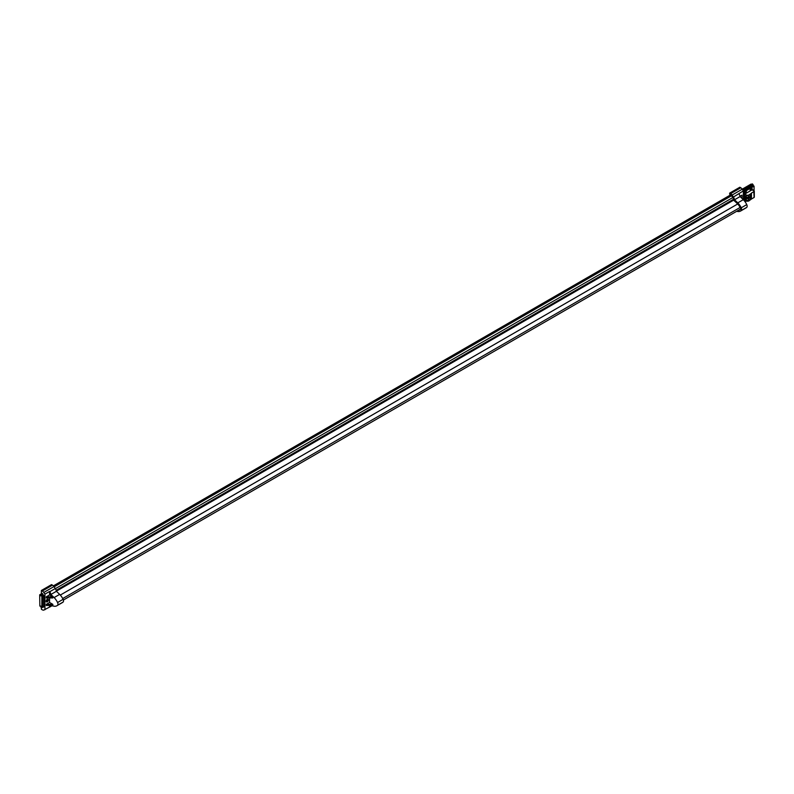<?xml version="1.0" encoding="UTF-8"?>
<svg xmlns="http://www.w3.org/2000/svg" width="794" height="794" viewBox="0 0 794 794"><rect width="100%" height="100%" fill="white"/><g stroke="black" fill="none" stroke-linecap="round" stroke-linejoin="round"><path stroke-width="1.19" d="M39.859 606.1L39.7 594.855L40.921 595.887L41.02 594.597L41.854 595.579L41.854 607.579L41.129 607.728L40.722 606.05L39.859 606.1M742.539 189.647L752.355 183.91L753.188 185.816M41.804 607.688L42.558 607.251M736.713 211.293A92.501 53.406 -120 0 0 737.775 211.502A10.788 6.223 -120 0 0 740.544 211.055A10.788 6.223 -120 0 0 741.229 210.549A2.779 1.598 -120 0 0 741.229 207.81A10.788 6.223 -120 0 0 737.775 202.867A92.501 53.406 -120 0 0 734.5 199.79A4.079 2.352 -120 0 0 733.408 197.031L743.383 190.888L742.241 189.21L751.491 184.407M750.906 198.639L750.906 197.329L751.253 198.808L750.449 198.907L750.449 197.934L750.449 199.254L748.424 200.068A1.608 0.933 180 0 1 746.221 200.028L746.221 199.721M748.424 200.068L748.424 198.5L748.454 200.048M747.69 198.619A1.608 0.933 180 0 1 746.221 198.371L746.251 200.912L744.722 200.028L744.722 194.083L751.948 189.905L753.635 190.044M751.382 199.096L748.851 200.912L751.253 198.808M749.109 198.163L750.112 197.815L750.112 199.463M750.489 194.361L750.449 196.237L748.454 197.041L748.454 195.483L748.424 197.051A1.608 0.933 180 0 1 746.221 197.021L746.251 197.557A1.846 1.062 0 0 0 748.851 197.557L751.322 196.138L751.442 193.428M749.308 195.086L750.35 194.659M750.449 194.927L750.112 196.455M750.112 194.808L749.109 195.155M747.69 195.612A1.608 0.933 180 0 1 746.221 195.364L746.221 197.021M751.322 196.436L748.851 198.311A1.846 1.062 180 0 1 746.251 198.311L745.764 198.034L745.764 200.287M747.779 200.267A1.151 0.665 180 0 1 746.777 200.237M748.851 200.574A1.846 1.062 180 0 1 746.251 200.574M748.851 200.912A1.846 1.062 180 0 1 746.251 200.912M753.744 189.984L754.101 197.468L754.28 191.344M754.101 197.468L751.452 198.996M751.442 196.029L751.442 198.867M751.442 193.061L754.101 191.523M751.442 193.279L748.851 194.967A1.846 1.062 180 0 1 746.251 194.967L746.251 195.304A1.846 1.062 0 0 0 748.851 195.304M751.322 193.538L748.851 194.967M744.722 194.083L746.251 194.967M746.082 195.403L745.764 197.279M747.779 197.259A1.151 0.665 180 0 1 746.777 197.23M751.442 195.88L751.491 195.284M751.322 196.138L751.322 196.882M746.082 195.284L745.824 196.942L746.082 195.284M750.975 194.689L751.491 193.786M43.7 595.44L42.013 596.413L42.013 606.934L42.727 607.35L43.958 606.636M745.119 201.825L746.499 201.031M743.383 191.473L753.357 185.717L754.062 186.133L754.062 190.689M42.013 596.413L42.727 596.82L42.727 607.35M750.161 190.262L752.107 189.141L752.107 188.386L750.161 189.518L750.161 190.262L752.107 189.141L752.107 188.386M743.641 192.525A1.38 0.794 120 0 0 743.383 192.714A1.38 0.794 120 0 1 743.641 192.525A1.38 0.794 120 0 1 744.623 193.091A1.38 0.794 120 0 1 743.641 194.778A1.38 0.794 120 0 0 744.623 193.091A1.38 0.794 120 0 0 743.641 192.525M754.062 186.133L743.383 192.297M43.958 596.105L42.727 596.82M744.722 197.547L743.968 197.974L744.097 199.403M753.089 189.855L752.335 190.133M744.722 194.53L743.968 194.967L744.097 196.396M746.201 192.416L746.34 190.967L746.201 192.416M745.606 191.959L745.07 192.485L745.606 191.959M744.722 194.689L744.097 195.046L744.097 196.545L744.722 196.187M753.218 190.213L752.474 190.213M744.722 197.696L744.097 198.053L744.097 199.552L744.722 199.195M745.764 198.599L746.251 197.557M740.633 209.02L63.371 600.046M62.706 598.547L740.147 207.433L62.706 598.547M733.696 200.108L56.354 591.173L733.696 200.108M737.686 203.989L60.304 595.073M48.394 599.936A1.568 0.903 120 0 0 48.067 599.222A1.568 0.903 120 0 0 46.856 599.639A1.568 0.903 120 0 0 46.171 601.217A1.568 0.903 120 0 0 46.499 601.931A1.568 0.903 120 0 0 47.709 601.515A1.568 0.903 120 0 0 48.394 599.936M46.181 601.356A1.568 0.903 120 0 0 47.412 599.381A1.568 0.903 120 0 0 47.402 599.242M46.31 604.343L49.565 602.457L52.821 604.343L46.31 604.343L46.31 605.465L52.821 605.465L52.821 604.343M49.565 594.944L52.821 596.82L46.31 596.82L49.565 594.944L49.565 591.461L44.94 594.13L43.799 592.453A3.414 1.975 -120 0 0 42.32 591.024L41.387 590.488L41.387 592.959L43.819 595.609A1.052 0.605 60 0 1 43.958 595.867L43.958 606.874A1.052 0.605 -120 0 1 43.819 606.963L42.876 607.261M41.387 590.488L51.55 584.622L52.483 585.158A3.414 1.975 60 0 1 53.962 586.587L55.282 588.543A4.079 2.352 60 0 1 56.374 591.302A92.501 53.406 60 0 1 59.649 594.378A10.788 6.223 60 0 1 63.103 599.321A2.779 1.598 60 0 1 63.103 602.06A10.788 6.223 60 0 1 62.418 602.567L56.88 605.762A10.788 6.223 -120 0 0 57.565 605.256A2.779 1.598 -120 0 0 57.565 602.517A10.788 6.223 -120 0 0 54.111 597.574A92.501 53.406 -120 0 0 50.836 594.498L56.374 591.302M49.565 605.465L49.565 607.063L43.799 610.09A3.414 1.975 60 0 1 42.32 609.822L41.387 609.286L41.387 607.728M49.565 607.063L49.744 607.003A4.079 2.352 -120 0 0 50.022 606.884A4.079 2.352 -120 0 0 50.836 605.504A92.501 53.406 -120 0 0 54.111 606.209A10.788 6.223 -120 0 0 56.88 605.762M59.649 594.378L54.111 597.574M49.565 591.461L49.744 591.738A4.079 2.352 60 0 1 50.836 594.498M52.821 596.82L52.821 597.951L46.31 597.951L46.31 596.82M44.94 609.732L44.94 594.13M49.565 602.457L49.565 597.951M742.013 198.431L742.013 195.155L739.988 196.326M733.408 197.031L732.088 195.076A3.414 1.975 -120 0 0 730.609 193.647L729.676 193.111L729.676 194.232L730.609 194.768A2.035 1.171 60 0 1 731.482 195.622L732.812 197.577A2.7 1.558 60 0 1 733.547 199.612A0.863 0.496 -120 0 0 733.993 200.505A91.121 52.602 60 0 1 737.447 203.74A9.409 5.429 60 0 1 740.445 208.038A1.389 0.804 60 0 1 740.445 209.418A9.409 5.429 60 0 1 738.47 210.281M729.676 193.111L739.839 187.235L740.772 187.781A3.414 1.975 -120 0 1 742.241 189.21L732.088 195.076M734.5 199.79L740.028 196.594A92.501 53.406 60 0 1 743.303 199.671A10.788 6.223 60 0 1 746.757 204.614A2.779 1.598 60 0 1 746.757 207.353A10.788 6.223 60 0 1 746.082 207.859L740.544 211.055M738.946 193.835A4.079 2.352 60 0 1 740.028 196.594M737.775 202.867L743.303 199.671M743.383 190.888L743.383 199.741M42.489 607.212L41.854 607.579M753.188 184.893L743.214 190.649M43.243 594.775L41.854 595.579M42.191 593.416L39.859 594.766M751.283 184.148L742.321 189.319M42.29 593.475L39.948 594.835M42.568 593.773L41.129 594.607M752.553 183.99L742.598 189.736M42.628 593.862L41.219 594.676M753.109 184.674L743.095 190.461M43.124 594.587L41.764 595.371M42.548 607.251L41.824 607.658M748.851 198.311L748.851 197.557M733.577 199.79L56.285 590.825M733.507 199.264L56.156 590.329M732.802 197.557L55.372 588.672M731.562 195.731L54.131 586.845M52.483 585.158L42.32 591.024M53.962 586.587L43.799 592.453M63.103 602.06L57.565 605.256M63.103 599.321L57.565 602.517M55.282 588.543L49.744 591.738M730.609 193.647L740.772 187.781M741.229 207.81L746.757 204.614M741.229 210.549L746.757 207.353M751.094 184.059L742.221 189.18M42.122 593.376L39.75 594.756M752.355 183.91L742.509 189.597M42.529 593.723L41.02 594.597M754.3 191.245L754.3 197.19M730.708 194.828L53.387 585.883M51.957 605.772L50.022 606.884"/></g></svg>
